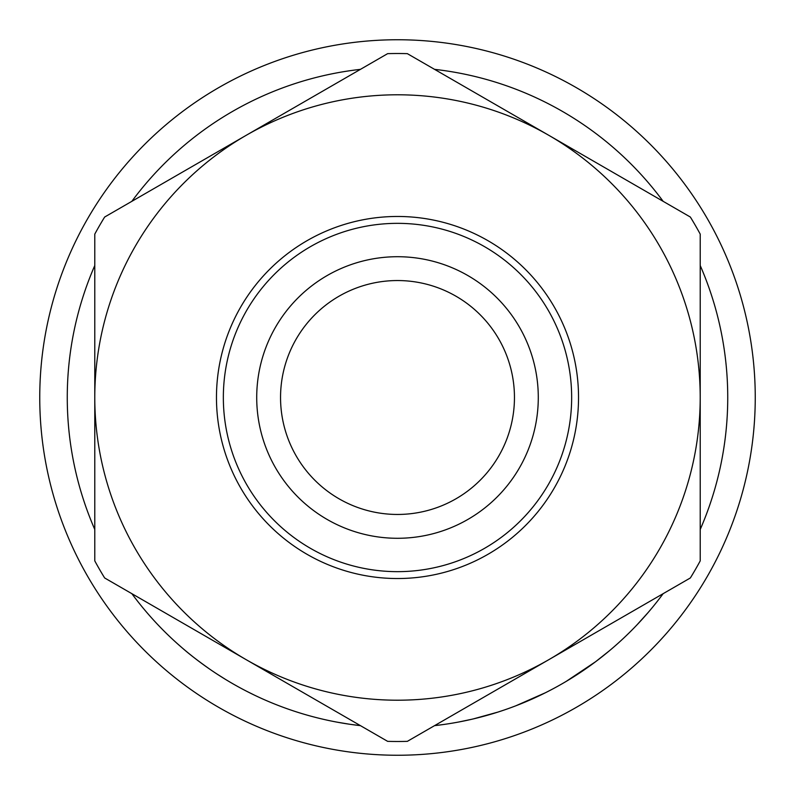 <?xml version="1.0" encoding="UTF-8"?>
<svg xmlns="http://www.w3.org/2000/svg" width="795" height="795" viewBox="0 0 795 795"><rect width="100%" height="100%" fill="white"/><g stroke="black" fill="none" stroke-linecap="round" stroke-linejoin="round"><path stroke-width="1.19" d="M256.715 397.5A140.785 140.785 0 0 1 397.5 256.715A140.785 140.785 0 0 1 538.285 397.5A140.785 140.785 0 0 1 397.5 538.285A140.785 140.785 0 0 1 256.715 397.5M514.454 397.5A116.954 116.954 0 0 0 397.5 280.546A116.954 116.954 0 0 0 280.546 397.5A116.954 116.954 0 0 0 397.5 514.454A116.954 116.954 0 0 0 514.454 397.5M638.912 622.833L636.258 625.635M634.321 627.653L631.22 630.793M601.249 657.376L598.486 659.532M578.462 673.733L571.575 678.125M570.532 678.771L567.62 680.54M595.634 661.688L566.239 681.365M503.315 710.313L498.376 711.942M497.829 712.121L473.313 718.909M472.101 719.197L459.013 721.949M551.621 689.563L545.559 692.683M443.57 724.503L434.557 725.646A330.233 330.233 0 0 0 663.149 593.666M131.851 593.666A330.233 330.233 0 0 0 360.443 725.646L350.496 724.364M349.253 724.185L336.633 722.079M225.412 679.347L216.598 673.772M209.89 669.261C198.531 661.251 189.448 654.255 182.641 648.283L176.957 643.294M254.529 695.178L246.977 691.431M238.401 686.88L234.535 684.724M223.594 678.234L218.098 674.746M755.25 397.5A357.75 357.75 0 0 1 397.5 755.25A357.75 357.75 0 0 1 39.75 397.5A357.75 357.75 0 0 1 397.5 39.75A357.75 357.75 0 0 1 755.25 397.5M223.345 397.5A174.155 174.155 0 0 0 397.5 571.655A174.155 174.155 0 0 0 571.655 397.5A174.155 174.155 0 0 0 397.5 223.345A174.155 174.155 0 0 0 223.345 397.5M578.531 397.5A181.031 181.031 0 0 1 397.5 578.531A181.031 181.031 0 0 1 216.469 397.5A181.031 181.031 0 0 1 397.5 216.469A181.031 181.031 0 0 1 578.531 397.5M94.784 397.5A302.716 302.716 0 0 0 548.858 659.651A302.716 302.716 0 0 0 548.858 135.349A302.716 302.716 0 0 0 94.784 397.5A302.716 302.716 0 0 0 548.858 659.651L690.348 577.965A343.987 343.987 0 0 0 700.216 560.882L700.216 234.118A343.987 343.987 0 0 0 690.348 217.035L407.358 53.653A343.987 343.987 0 0 0 387.642 53.653L104.652 217.035A343.987 343.987 0 0 0 94.784 234.118L94.784 560.882A343.987 343.987 0 0 0 104.652 577.965L387.642 741.347A343.987 343.987 0 0 0 407.358 741.347L548.858 659.651M700.216 265.52A330.233 330.233 0 0 1 700.216 529.48M94.784 529.48A330.233 330.233 0 0 1 94.784 265.52M131.851 201.334A330.233 330.233 0 0 1 360.443 69.354M434.557 69.354A330.233 330.233 0 0 1 663.149 201.334M545.39 692.763L515.895 705.771M495.911 712.727L491.101 714.188M488.756 714.874L478.212 717.716M589.373 666.27L575.123 675.889M609.507 650.688L595.694 661.639M648.173 612.478L636.884 624.979"/></g></svg>
